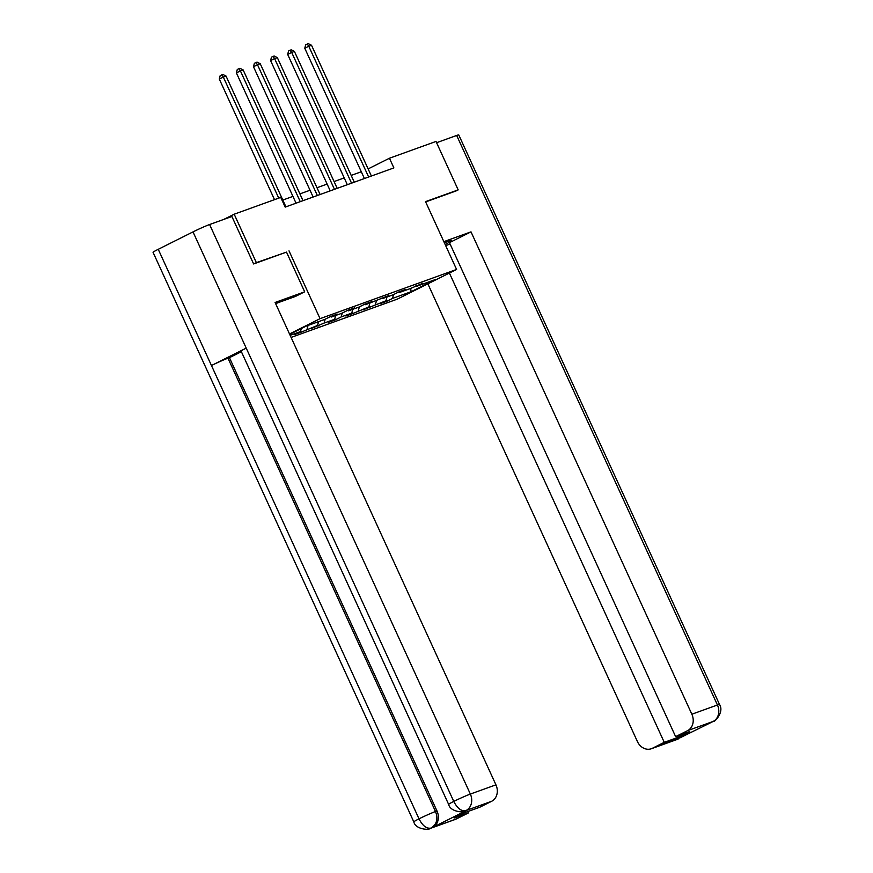 <?xml version="1.0" encoding="UTF-8"?>
<svg xmlns="http://www.w3.org/2000/svg" width="873" height="873" viewBox="0 0 873 873"><rect width="100%" height="100%" fill="white"/><g stroke="black" fill="none" stroke-linecap="round" stroke-linejoin="round"><path stroke-width="1.31" d="M291.091 337.425L397.313 299.133L456.579 269.451L320.053 318.656L289.509 333.966M415.908 285.766L416.868 286.213L422.718 283.278L410.299 288.581L399.779 292.368L405.629 289.443L399.048 291.811L393.21 294.747L382.69 298.533L388.529 295.609L365.591 304.699L371.44 301.763L364.87 304.131L359.021 307.067L348.502 310.853L354.351 307.929L347.77 310.297L341.921 313.232L331.402 317.019L337.251 314.094L330.681 316.463L324.832 319.387L306.205 326.098L289.694 334.37M416.868 286.213L435.496 279.502L411.15 291.691L392.523 298.413L386.684 301.338L386.128 300.126M290.131 335.319L300.487 331.587L294.637 334.512L301.218 332.144L317.576 325.422L311.737 328.357L324.156 323.054L334.675 319.267L328.826 322.192L335.396 319.824L341.245 316.899L351.764 313.101L345.915 316.026L352.496 313.658L368.864 306.936L363.015 309.871L385.953 300.781L380.104 303.706L386.684 301.338M286.497 252.111L256.356 262.631L234.182 214.201L280.746 197.407L285.187 207.097L393.876 167.911L389.445 158.231L368.122 168.915M398.819 291.931L399.779 292.368M385.953 300.781L386.935 297.006M375.434 304.568L376.438 300.749M381.719 298.097L382.69 298.533M368.864 306.936L369.846 303.16M358.345 310.733L359.338 306.903M364.63 304.251L365.591 304.699M351.764 313.101L352.747 309.326M341.245 316.899L342.249 313.069M347.53 310.417L348.502 310.853M334.675 319.267L335.658 315.491M324.156 323.054L325.149 319.223M330.441 316.583L331.402 317.019M317.576 325.422L318.569 321.646M307.056 329.219L308.049 325.443M300.487 331.587L301.272 328.575M256.356 262.631L253.956 263.832M234.182 214.201L223.75 219.418M455.782 191.078L458.183 189.877L436.009 141.448L389.445 158.231M458.183 189.877L425.533 201.641L456.579 269.451M289.007 250.857L320.053 318.656M361.313 171.752L351.175 175.397M344.213 177.906L334.086 181.562M327.124 184.072L316.997 187.728M310.024 190.238L299.897 193.882M292.935 196.392L282.808 200.048M411.15 291.691L410.626 288.417M392.523 298.413L393.527 294.583M301.218 332.144L300.661 330.932M318.307 325.989L317.75 324.767M335.396 319.824L334.839 318.612M352.496 313.658L351.939 312.447M369.585 307.503L369.028 306.281M278.738 198.138L223.313 77.064L226.052 76.082L285.918 206.836M274.515 199.655L219.309 79.072L223.313 77.064L221.775 74.849L222.877 74.456L226.052 76.082M219.309 79.072L220.171 75.656L221.775 74.849M448.646 804.426A13.128 0.709 -24.6 0 1 453.764 801.425C457.354 808.365 461.337 811.443 465.724 810.646L464.676 811.126C463.923 812.698 450.315 812.043 448.646 804.426L241.112 351.121A13.128 0.709 -24.6 0 1 246.219 348.12L193.009 231.891A13.128 0.709 -24.6 0 1 209.596 224.525L231.891 216.482L253.617 263.952L286.497 252.101L304.677 291.811L295.467 296.427L279.906 302.036A24.008 1.299 155.4 0 0 275.639 303.684M304.677 291.811L275.093 302.473L495.94 784.838A12.8 10.727 70.2 0 1 491.652 801.283L479.714 807.263L465.582 812.359L454.211 818.056L468.343 812.959L456.404 818.939A12.8 10.727 70.2 0 1 455.433 819.354L429.843 828.575A12.8 10.727 -109.8 0 0 430.826 828.161L456.404 818.939M429.843 828.575C429.178 830.125 415.483 829.536 413.813 821.875L153.059 252.341A13.128 0.709 -24.6 0 1 158.242 249.307L211.462 365.536A13.128 0.709 -24.6 0 1 227.973 358.214L435.507 811.519L436.991 810.984A12.8 10.727 70.2 0 1 432.702 827.429L467.142 810.166A12.8 10.727 70.2 0 1 466.16 810.591L464.676 811.126M193.009 231.891L158.242 249.307M209.596 224.525L470.351 794.07A13.128 0.709 -24.6 0 0 453.764 801.425L246.219 348.12L211.462 365.536L419.007 818.841C422.576 825.782 426.537 828.859 430.902 828.095L430.826 828.161M468.343 812.959L467.71 811.584M241.374 351.699L229.446 357.679L436.991 810.984M229.446 357.679L227.973 358.214M445.165 244.538A24.008 1.299 155.4 0 0 451.581 240.566A24.008 1.299 155.4 0 0 447.773 241.526L444.357 242.759M450.097 244.025L445.666 245.619M677.764 735.874L678.386 737.238L689.768 731.541L675.626 736.637L449.464 242.65L471.005 231.858L691.853 714.223L717.431 705.002L456.677 135.457L436.587 142.703M443.844 241.646L471.005 231.858M427.857 283.834L637.388 741.504A12.8 10.727 -109.8 0 0 651.345 748.739A12.8 10.727 -109.8 0 0 652.327 748.314L664.255 742.334L449.399 273.042M456.677 135.457A13.128 0.709 -24.6 0 1 458.762 134.933L719.516 704.467A13.128 0.709 -24.6 0 0 717.431 705.002A12.8 10.727 70.2 0 1 713.143 721.436L687.564 730.657A12.8 10.727 -109.8 0 0 691.853 714.223M675.626 736.637L687.564 730.657M678.386 737.238L664.255 742.334M713.481 721.316L679.86 737.903M456.099 190.925L425.664 201.936M680.809 737.434L652.327 748.314M719.516 704.467C724.546 712.128 714.201 722.538 713.525 721.305L713.143 721.436M300.268 201.663L240.402 70.899L243.141 69.916L303.007 200.67M296.045 203.18L236.397 72.906L240.402 70.899L238.875 68.694L239.966 68.301L243.141 69.916M236.397 72.906L237.27 69.491L238.875 68.694M317.357 195.497L257.491 64.744L260.23 63.751L320.096 194.515M313.134 197.025L253.497 66.752L257.491 64.744L255.964 62.529L257.055 62.136L260.23 63.751M253.497 66.752L254.359 63.336L255.964 62.529M334.457 189.332L274.591 58.578L277.33 57.596L337.196 188.35M330.234 190.86L270.586 60.586L274.591 58.578L273.053 56.363L274.155 55.97L277.33 57.596M270.586 60.586L271.459 57.171L273.053 56.363M351.546 183.177L291.68 52.424L294.419 51.431L354.285 182.184M347.323 184.694L287.675 54.421L291.68 52.424L290.152 50.208L291.244 49.816L294.419 51.431M287.675 54.421L288.548 51.005L290.152 50.208M368.646 177.012L308.78 46.258L311.519 45.265L371.385 176.03M364.412 178.539L304.775 48.266L308.78 46.258L307.241 44.043L308.344 43.65L311.519 45.265M304.775 48.266L305.637 44.85L307.241 44.043M432.702 827.429L430.902 828.095M491.652 801.283L465.735 810.646M465.658 810.701L467.142 810.166M466.062 810.504A12.8 10.727 70.2 0 0 470.351 794.07L495.94 784.838M413.813 821.875A13.128 0.709 -24.6 0 1 419.007 818.841A13.128 0.709 -24.6 0 1 435.507 811.519C438.257 818.754 436.827 824.232 431.218 827.953M678.659 738.765L676.924 739.518A12.8 10.727 -109.8 0 0 677.906 739.093M651.345 748.739L676.924 739.518M711.768 722.058L710.786 722.408"/></g></svg>
